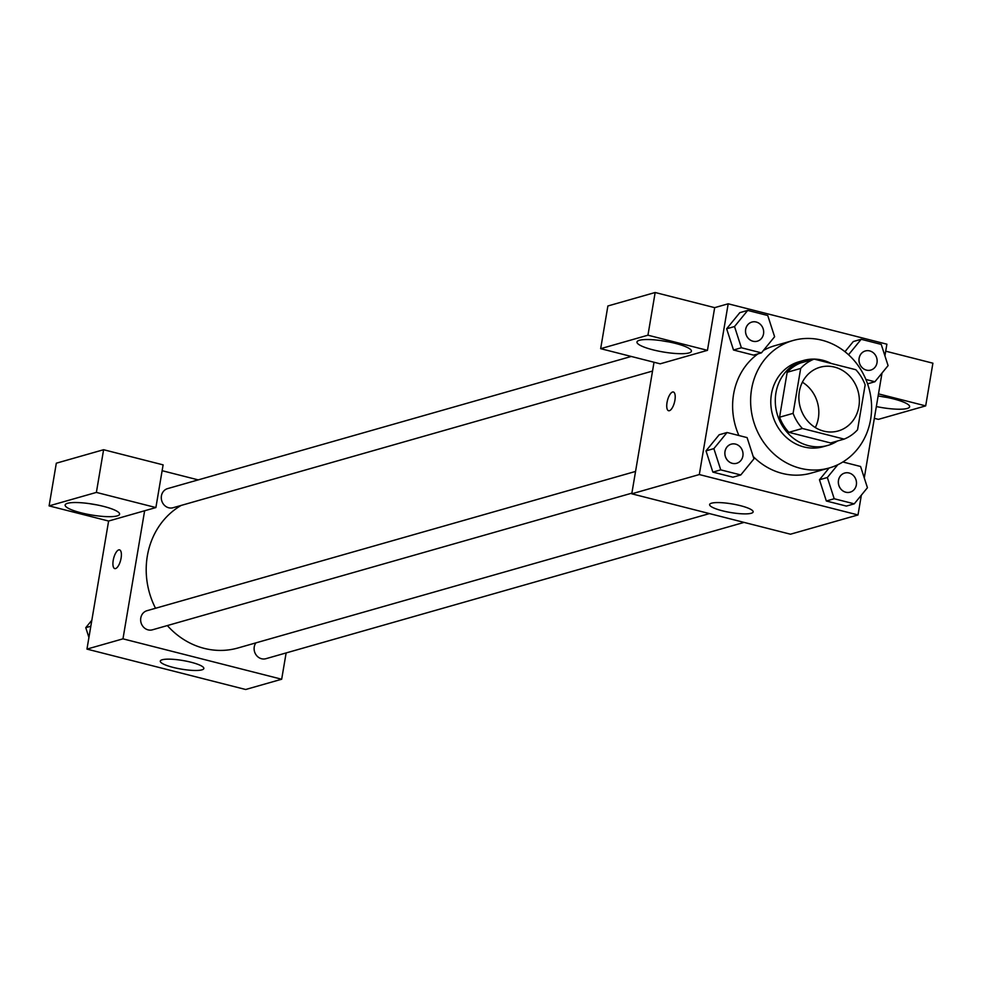 <?xml version="1.0" encoding="UTF-8"?>
<svg xmlns="http://www.w3.org/2000/svg" width="982" height="982" viewBox="0 0 982 982"><rect width="100%" height="100%" fill="white"/><g stroke="black" fill="none" stroke-linecap="round" stroke-linejoin="round"><path stroke-width="1.47" d="M802.392 382.207A33.13 30 -105.9 0 1 815.318 427.563M799.36 391.536A33.13 30 -105.9 0 1 820.044 367.256A33.13 30 -105.9 0 1 857.973 390.885A33.13 30 -105.9 0 1 838.198 430.963A33.13 30 -105.9 0 1 799.36 391.536M802.38 428.483L844.127 439.101A42.754 38.715 -105.9 0 0 857.556 429.772L865.154 384.846A42.754 38.715 -105.9 0 0 855.862 369.735L814.115 359.105A42.754 38.715 -105.9 0 0 800.686 368.434L793.088 413.361A42.754 38.715 -105.9 0 0 802.38 428.483L788.865 432.325L830.625 442.956L844.127 439.101M800.686 368.434L787.171 372.288A42.754 38.715 -105.9 0 1 800.6 362.959L814.115 359.105M787.171 372.288L779.573 417.215L793.088 413.361M788.865 432.325A42.754 38.715 -105.9 0 1 779.573 417.215M831.263 363.475A44.165 40.004 74.1 0 0 822.83 360.271A44.165 40.004 74.1 0 0 803.509 360.48A44.165 40.004 74.1 0 0 777.143 413.925A44.165 40.004 74.1 0 0 827.716 445.435A44.165 40.004 74.1 0 0 837.499 440.992M827.716 445.435L823.223 446.712A44.165 40.004 -105.9 0 1 771.435 394.138A44.165 40.004 -105.9 0 1 799.004 361.769L803.509 360.48M751.598 389.093A66.248 60 -105.9 0 1 792.953 340.533A66.248 60 -105.9 0 1 868.812 387.792A66.248 60 -105.9 0 1 829.274 467.96A66.248 60 -105.9 0 1 751.598 389.093M738.918 435.529A66.248 60 -105.9 0 1 733.591 394.224A66.248 60 -105.9 0 1 758.03 353.839M763.431 350.427A66.248 60 -105.9 0 1 774.933 345.664L792.953 340.533M829.274 467.96L811.255 473.091A66.248 60 -105.9 0 1 753.206 456.507M884.917 355.84L886.893 344.191L728.19 303.794L699.307 474.552L858.01 514.949L861.361 495.149M864.27 477.939L882.008 373.062M747.707 310.41L739.827 312.657L726.643 328.786L733.505 350.009L753.55 355.116L761.431 352.869L774.614 336.74L767.752 315.517L747.707 310.41L734.524 326.54L741.385 347.763L761.431 352.869M853.297 341.54L844.974 351.716L853.297 341.54L861.177 339.293L848.546 354.748M837.793 464.732L827.347 477.51L819.467 479.756L829.078 468.009L819.467 479.756L826.328 500.992L846.374 506.086L854.254 503.84L867.437 487.723L860.576 466.487L842.851 461.982M727.048 432.51L719.18 434.756L705.997 450.873L712.858 472.109L732.903 477.203L740.784 474.957L753.955 458.84L747.093 437.604L727.048 432.51L713.877 448.627L720.739 469.862L740.784 474.957M654.024 362.248L631.77 493.811L790.473 534.208L858.01 514.949M878.129 396.004A27.606 5.45 9.6 0 1 893.669 398.95A27.606 5.45 9.6 0 1 909.627 406.757A27.606 5.45 9.6 0 1 876.349 406.56M878.485 393.868L925.682 405.885L878.399 419.363L874.348 418.332M879.86 396.237A27.606 5.45 -170.4 0 0 886.771 397.403M925.682 405.885L932.9 363.193L885.715 351.188M740.391 505.669A22.083 4.37 9.6 0 1 753.157 511.917A22.083 4.37 9.6 0 1 730.657 512.53A22.083 4.37 9.6 0 1 709.605 504.552A22.083 4.37 9.6 0 1 740.391 505.669M631.77 493.811L699.307 474.552M672.547 392.027A9.66 3.621 104.3 0 1 673.357 392.002A9.66 3.621 104.3 0 1 674.487 402.264A9.66 3.621 104.3 0 1 668.595 410.734A9.66 3.621 104.3 0 1 667.22 401.491A9.66 3.621 104.3 0 1 672.547 392.027M707.457 350.341L647.948 335.193L600.665 348.671L660.186 363.819L707.457 350.341L714.675 307.648L728.19 303.794M673.357 392.002A9.66 3.621 -75.7 0 0 672.56 392.039A9.66 3.621 -75.7 0 0 667.232 401.478A9.66 3.621 -75.7 0 0 668.595 410.734M675.456 343.405A27.606 5.45 9.6 0 1 691.414 351.212A27.606 5.45 9.6 0 1 663.28 351.998A27.606 5.45 9.6 0 1 636.974 342.006A27.606 5.45 9.6 0 1 675.456 343.405M661.635 340.693A27.606 5.45 -170.4 0 0 668.558 341.859M600.665 348.671L607.883 305.979L655.166 292.501L647.948 335.193M714.675 307.648L655.166 292.501M155.524 608.263A77.296 70.004 -105.9 0 1 147.337 555.984A77.296 70.004 -105.9 0 1 181.228 505.399M709.47 513.586L237.951 647.985A77.296 70.004 -105.9 0 1 167.345 625.571M635.55 471.434L146.981 610.706A9.943 8.998 74.1 0 0 141.052 622.723A9.943 8.998 74.1 0 0 152.431 629.818L631.88 493.148M652.527 371.061L173.078 507.731A9.943 8.998 -105.9 0 1 161.429 495.898A9.943 8.998 -105.9 0 1 167.627 488.606L631.266 356.454M744.086 522.399L265.901 658.701A9.943 8.998 -105.9 0 1 254.252 646.868A9.943 8.998 -105.9 0 1 255.872 642.879M162.128 470.697L198.241 479.891M144.636 510.763L155.893 507.559L96.383 492.412L49.1 505.89L108.609 521.037L144.636 510.763L122.971 638.84L281.674 679.237L286.13 652.932M96.383 492.412L103.601 449.719L56.318 463.197L49.1 505.89M103.601 449.719L163.11 464.867L155.893 507.559M89.804 503.692A27.606 5.45 -170.4 0 0 96.727 504.858M103.626 506.405A27.606 5.45 9.6 0 1 119.583 514.212A27.606 5.45 9.6 0 1 91.461 514.985A27.606 5.45 9.6 0 1 65.143 505.006A27.606 5.45 9.6 0 1 103.626 506.405M108.609 521.037L86.956 649.102L245.66 689.499L281.674 679.237M201.899 669.859A22.083 4.37 9.6 0 1 177.104 668.312A22.083 4.37 9.6 0 1 160.287 661.132A22.083 4.37 9.6 0 1 182.799 660.505A22.083 4.37 9.6 0 1 203.839 668.497A22.083 4.37 9.6 0 1 201.899 669.859M86.956 649.102L122.971 638.84M119.546 549.871A9.66 3.621 -75.7 0 0 118.736 549.895A9.66 3.621 104.3 0 1 119.534 549.871A9.66 3.621 104.3 0 1 120.663 560.121A9.66 3.621 104.3 0 1 114.771 568.59A9.66 3.621 104.3 0 1 113.409 559.347A9.66 3.621 104.3 0 1 118.736 549.895A9.66 3.621 -75.7 0 0 113.409 559.347A9.66 3.621 -75.7 0 0 114.771 568.603M91.842 620.243L85.765 627.67L88.92 637.453M85.765 627.67L90.823 626.234M724.986 451.462A9.943 8.998 -105.9 0 1 731.197 444.171A9.943 8.998 -105.9 0 1 731.209 444.171A9.943 8.998 -105.9 0 1 742.613 451.254A9.943 8.998 -105.9 0 1 736.672 463.283A9.943 8.998 -105.9 0 1 736.635 463.295A9.943 8.998 -105.9 0 1 724.986 451.462M719.18 434.756L705.997 450.873L713.877 448.627M705.997 450.873L712.858 472.109L720.739 469.862M712.858 472.109L732.903 477.203M736.635 463.295L736.672 463.283A9.943 8.998 -105.9 0 1 725.023 451.45A9.943 8.998 -105.9 0 1 731.234 444.171L731.234 444.171M827.347 477.51L834.209 498.746L854.254 503.84M850.154 492.166L850.117 492.178A9.943 8.998 -105.9 0 1 850.117 492.178A9.943 8.998 -105.9 0 1 838.468 480.345A9.943 8.998 -105.9 0 1 844.667 473.054A9.943 8.998 -105.9 0 1 844.68 473.054A9.943 8.998 -105.9 0 1 856.083 480.137A9.943 8.998 -105.9 0 1 850.154 492.166A9.943 8.998 -105.9 0 1 838.505 480.333A9.943 8.998 -105.9 0 1 844.704 473.054L844.667 473.054M819.467 479.756L826.328 500.992L834.209 498.746M826.328 500.992L846.374 506.086M745.645 329.375A9.943 8.998 -105.9 0 1 751.844 322.084A9.943 8.998 -105.9 0 1 751.856 322.084L751.881 322.071A9.943 8.998 -105.9 0 1 763.26 329.166A9.943 8.998 -105.9 0 1 757.331 341.184A9.943 8.998 -105.9 0 1 757.294 341.196A9.943 8.998 -105.9 0 1 745.645 329.375M739.827 312.657L726.643 328.786L734.524 326.54M726.643 328.786L733.505 350.009L741.385 347.763M733.505 350.009L753.55 355.116M757.294 341.196L757.331 341.184A9.943 8.998 -105.9 0 1 745.682 329.363A9.943 8.998 -105.9 0 1 751.881 322.071M865.879 379.457L874.901 381.752L888.084 365.623L881.222 344.4L861.177 339.293M870.764 370.079L870.801 370.067A9.943 8.998 -105.9 0 1 859.152 358.246A9.943 8.998 -105.9 0 1 865.314 350.967A9.943 8.998 -105.9 0 1 865.338 350.967A9.943 8.998 -105.9 0 1 876.73 358.049A9.943 8.998 -105.9 0 1 870.801 370.067A9.943 8.998 -105.9 0 1 870.764 370.079A9.943 8.998 -105.9 0 1 859.115 358.258A9.943 8.998 -105.9 0 1 865.351 350.955L865.351 350.955M867.56 383.839L874.901 381.752"/></g></svg>
